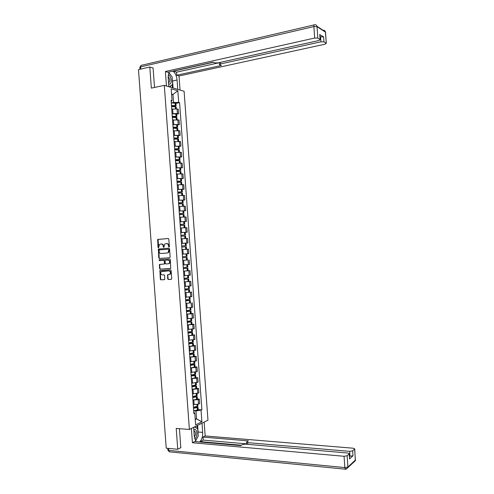 <?xml version="1.0" encoding="UTF-8"?>
<svg xmlns="http://www.w3.org/2000/svg" width="494" height="494" viewBox="0 0 494 494"><rect width="100%" height="100%" fill="white"/><g stroke="black" fill="none" stroke-linecap="round" stroke-linejoin="round"><path stroke-width="0.74" d="M169.004 247.056L169.374 246.537L168.831 239.152L168.207 238.503L157.691 239.46L157.994 247.395L158.623 247.76L159.445 244.437L161.211 243.974C162.316 244.024 162.977 244.715 163.187 246.049L163.255 247L163.897 247.364L164.706 244.036L166.503 243.567C167.627 243.61 168.287 244.308 168.497 245.642L169.004 247.056M167.676 278.844L168.293 279.505L171.19 279.369L171.714 278.653L171.115 270.459L170.492 269.792L159.926 270.502L160.322 279.196L160.933 279.857L164.718 279.542L164.65 275.491L164.033 274.831L162.316 274.917C160.667 274.386 160.297 273.281 161.211 271.607L168.8 270.86C170.455 271.379 170.838 272.478 169.948 274.164L167.614 274.775L167.676 278.844L168.701 279.456L171.375 279.326M189.381 429.459L176.216 428.428L177.741 449.274L166.225 448.169L138.487 69.629L149.805 67.017L151.343 88.123L164.311 85.369L189.381 429.459L207.962 420.203L184.108 91.267L164.311 85.369M169.615 257.782L170.14 257.047L169.541 248.853L168.917 248.198L158.383 249.075L158.753 257.8L159.371 258.455L169.615 257.782M170.331 259.653L170.726 268.433L160.149 269.156L159.537 268.501L159.488 264.438L163.934 264.055L164.453 263.327L164.28 261.011L163.662 260.357L159.358 260.634L159.074 259.764L169.701 258.998L170.331 259.653M177.741 449.274L180.823 447.644M153.103 68.098L149.805 67.017M172.073 113.743L177.408 113.515L177.074 108.939L171.739 109.162M177.074 108.939L178.26 109.242L178.587 113.805L176.698 114.157M177.408 113.515L178.587 113.805M177.482 124.92L179.371 124.587L179.044 120.023L172.53 119.986M172.863 124.568L179.371 124.587M178.266 135.683L180.156 135.368L179.822 130.805L173.314 130.811M173.647 135.393L180.156 135.368M179.044 146.446L180.94 146.144L180.606 141.587L174.104 141.63M174.438 146.212L180.94 146.144M179.828 157.203L181.724 156.919L181.391 152.362L174.888 152.448M175.222 157.024L181.724 156.919M180.613 167.954L182.502 167.688L182.175 163.131L175.673 163.261M176.006 167.837L182.502 167.688M181.391 178.698L183.286 178.451L182.953 173.894L176.463 174.067M176.796 178.643L183.286 178.451M182.175 189.443L184.071 189.214L183.737 184.657L177.247 184.873M177.581 189.443L184.071 189.214M182.953 200.181L184.849 199.971L184.521 195.42L178.031 195.673M178.365 200.243L184.849 199.971M179.155 211.068L185.633 210.722L185.299 206.171L178.822 206.467M179.149 211.037L185.633 210.722M179.94 221.862L186.411 221.473L186.084 216.922L179.606 217.261M179.94 221.825L186.411 221.473M185.262 232.384L187.195 232.217L186.862 227.672L180.748 228.018M180.724 232.612L187.195 232.217M184.626 243.215L187.973 242.955L187.646 238.411L181.174 238.837M181.508 243.394L187.973 242.955M182.292 254.175L188.751 253.694L188.424 249.149L181.959 249.612M186.973 260.023L182.743 260.394M183.076 264.951L189.535 264.426L189.202 259.887M183.527 271.132L189.986 270.619L183.527 271.163M183.867 275.72L190.314 275.158L189.986 270.619M184.311 281.895L190.764 281.345L184.311 281.932M184.645 286.489L191.092 285.884L190.764 281.345M185.089 292.664L191.542 292.065L185.096 292.695M185.423 297.246L191.87 296.604L191.542 292.065M190.412 302.834L185.88 303.458M186.207 308.009L192.648 307.317L192.32 302.785M191.19 313.536L193.098 313.499L191.956 313.758L186.658 314.215M186.991 318.76L193.426 318.031L193.098 313.499M191.968 324.231L193.876 324.212L192.74 324.496L187.442 324.966M187.776 329.51L194.204 328.745L193.876 324.212M192.746 334.92L194.655 334.92L193.518 335.235L188.226 335.716M188.554 340.261L194.982 339.446L194.655 334.92M193.524 345.609L195.433 345.621L194.296 345.967L189.004 346.461M189.338 351.006L195.76 350.147L195.433 345.621M194.303 356.291L196.211 356.322L195.081 356.699L189.789 357.199M190.116 361.744L196.538 360.848L196.211 356.322M195.074 366.968L196.989 367.017L195.859 367.419L190.567 367.937M190.9 372.476L197.316 371.544L196.989 367.017M195.852 377.644L197.767 377.706L196.637 378.138L191.351 378.67M191.678 383.208L198.094 382.233L197.767 377.706M196.631 388.315L198.539 388.395L197.415 388.858L192.129 389.396M192.462 393.934L198.872 392.915L198.539 388.395M197.402 398.979L199.317 399.078L198.193 399.572L192.913 400.121M193.24 404.66L198.526 404.104L199.644 403.598L199.317 399.078M171.282 102.913L173.548 102.468L172.968 94.465L171.566 94.07M171.616 94.737L172.968 94.465L177.828 90.754L178.68 102.419L173.548 102.468M171.196 101.684L172.042 100.64L171.183 88.797L177.828 90.754M195.247 419.536L196.563 418.906L195.988 410.989L201.898 409.872L179.588 102.666L178.68 102.419M201.039 410.273L201.879 421.808L195.636 424.896L194.784 413.188L193.79 412.181M172.042 100.64L171.103 100.387L193.895 413.601L194.784 413.188M195.192 418.807L196.563 418.906L201.879 421.808M195.988 410.989L193.691 410.841M175.92 103.382L179.588 102.666M198.18 409.643L201.898 409.872M169.201 246.975L168.905 245.617C168.695 244.283 168.028 243.591 166.91 243.542L166.571 243.561M161.272 243.974L161.618 243.956C162.73 243.999 163.391 244.691 163.594 246.024L163.885 247.371M168.331 238.509L158.105 239.442L158.617 247.76M168.967 248.198L158.796 249.05L159.167 257.769L159.778 258.418L169.708 257.769M168.794 249.674L168.355 249.217L159.364 249.871L159.08 251.378C159.284 252.706 159.939 253.403 161.05 253.459L167.194 253.027L168.176 252.595L168.794 249.674L169.201 249.643L168.355 249.217M167.194 253.027L168.578 252.564L169.275 250.649L168.868 250.68M169.201 249.643L169.275 250.649M170.547 268.551L160.149 269.156M160.087 264.29L159.692 264.988L159.945 268.458L160.562 269.113M163.971 264.049L164.65 263.876L164.86 263.29L164.687 260.974L164.07 260.319L159.358 260.634M159.618 259.646L159.766 260.597M168.256 263.79L169.102 263.407C170.029 261.709 169.652 260.604 167.985 260.085L165.595 260.233L165.076 260.962L165.249 263.277L165.867 263.938L168.256 263.79M168.355 263.784L169.51 263.37C170.436 261.672 170.059 260.566 168.392 260.048L167.985 260.085M165.595 260.233L168.392 260.048M168.182 274.615L167.824 275.3L168.077 278.789M169.257 274.547L170.356 274.114C171.239 272.429 170.856 271.329 169.201 270.817L168.8 270.86M162.304 271.2L169.201 270.817M160.501 270.348L160.136 271.033L160.729 279.141L161.34 279.802L164.57 279.647M171.486 105.673L175.191 105.759L171.554 106.587L176.173 106.895M173.153 106.506L176.086 105.685L171.474 105.475M171.288 102.943L175.907 103.265M171.739 109.125L172.06 109.1M168.843 86.722L168.145 77.163L169.059 72.007M172.264 78.916L172.56 80.985L177.08 80.009C176.63 75.897 175.24 72.945 172.919 71.142M177.08 80.009L177.766 89.377M180.044 90.056L179.019 75.99L176.735 75.236L221.429 65.455L219.447 64.603L220.485 63.942L320.921 41.823L320.569 36.803L323.638 36.865L319.914 34.778M173.48 71.019L176.512 72.186L176.735 75.236M179.019 75.99L324.879 44.225L326.312 43.342L325.41 32.11L317.024 26.657L317.827 38.1L320.254 39.625L318.809 40.545L217.866 62.905L214.865 62.88L213.099 62.182L167.793 72.285L165.385 71.494L314.684 38.038L313.881 26.577L140.642 66.918L140.802 69.092M166.441 86.005L165.385 71.494M326.188 43.231L323.99 41.879L320.921 41.823M317.827 38.1L314.684 38.038M152.714 67.968L153.084 67.888L154.517 87.45M173.493 71.173L213.359 62.287M320.063 36.914L320.569 36.803M176.512 72.186L219.311 62.713M171.22 75.78L168.812 72.47M172.56 80.985L173.073 87.981M172.443 87.79L172.221 84.696M170.671 87.265L170.572 85.956M202.009 423.167L202.676 432.374C202.812 436.708 201.78 439.913 199.595 441.982M193.636 427.341L194.321 436.733L196.013 441.667M191.382 428.459L192.425 442.748L194.673 441.55L240.702 445.607L242.344 444.606L245.283 444.137L347.757 453.017L349.307 453.782L349.542 458.938L353 455.777L349.48 456.252M200.453 442.056L200.422 441.63L203.238 440.105L203.022 437.091L205.158 435.955L353.185 448.212L354.723 448.941L352.654 450.837L353 455.777M204.152 422.104L205.158 435.955M192.425 442.748L344.065 456.289L347.14 455.758L349.307 453.782M349.993 456.295L349.647 451.349L247.704 442.649L246.592 442.099L248.414 440.901L203.022 437.091M349.647 451.349L352.654 450.837M180.489 447.817L180.835 447.848L179.433 428.681M241.338 445.218L200.422 441.63M246.716 443.859L203.238 440.105M197.606 425.359L198.088 432.009L202.676 432.374M195.55 441.049L197.501 437.381M198.088 434.078L198.088 432.009M197.223 428.471L197.013 425.655M195.426 427.532L195.352 426.483M168.633 83.832L169.016 83.992C172.344 85.209 171.659 75.798 168.355 74.934L168.182 74.884M168.72 72.667L172.116 76.897L172.659 84.357L169.374 86.876M168.553 82.757C170.276 81.325 170.134 79.293 168.121 76.675M194.63 438.765L194.827 438.672C197.946 437.246 197.273 427.946 194.179 429.724L193.827 429.947M194.364 426.977L197.699 428.724L198.236 436.097L195.463 440.907M194.34 436.992C195.785 434.788 195.834 432.824 194.5 431.095L193.901 430.978M172.27 116.485L175.981 116.547L172.332 117.337M172.338 117.418L176.957 117.677M173.382 117.356L176.871 116.473L172.258 116.306M172.073 113.774L176.691 114.052M172.523 119.949L172.869 119.925M173.061 127.298L176.759 127.335L173.116 128.076M173.128 128.242L177.741 128.452M173.382 128.224L177.655 127.261L173.048 127.131M172.863 124.599L177.476 124.828M173.314 130.774L173.684 130.749M173.845 138.104L177.544 138.116L173.894 138.814M173.913 139.067L178.525 139.228M173.907 138.987L178.439 138.042L173.832 137.956M173.647 135.424L178.26 135.603M174.098 141.599L174.506 141.568M174.629 148.91L178.328 148.892L174.678 149.552M174.703 149.88L179.303 149.997M174.691 149.707L179.217 148.818L174.623 148.774M174.438 146.243L179.044 146.372M174.888 152.411L175.333 152.38M175.419 159.704L179.112 159.667L175.456 160.278M175.487 160.698L180.088 160.76M175.469 160.42L180.001 159.593L175.407 159.587M175.222 157.055L179.822 157.141M175.673 163.224L176.173 163.187M176.204 170.504L179.896 170.43L176.241 171.004M176.278 171.504L180.872 171.523M176.247 171.128L180.785 170.362L176.197 170.399M176.012 167.867L180.606 167.904M176.457 174.03L177.019 173.993M176.988 181.292L180.681 181.199L177.019 181.73M177.062 182.311L181.65 182.28M177.025 181.835L181.57 181.131L176.982 181.199M176.796 178.674L181.391 178.661M177.247 184.836L177.889 184.793M177.772 192.08L181.459 191.956L177.797 192.45M177.846 193.111L182.434 193.037M177.803 192.537L182.348 191.888L177.766 192.005M177.581 189.474L182.169 189.418M178.031 195.636L178.785 195.587M178.556 202.861L182.243 202.713L178.581 203.164M178.63 203.911L183.212 203.781M178.587 203.238L183.132 202.645L178.55 202.799M178.371 200.274L182.953 200.169M178.816 206.436L179.73 206.369M179.341 213.643L183.027 213.47L179.359 213.871M179.421 214.705L183.996 214.507L184.169 216.928M179.365 213.927L183.916 213.402L179.341 213.593M179.6 217.224L180.804 217.144M180.125 224.418L183.805 224.214L180.137 224.579M180.205 225.492L184.775 225.252L184.954 227.722M180.143 224.616L184.694 224.153L180.125 224.387M184.515 221.639L184.694 224.153M180.39 228.018L182.274 227.888M183.373 238.664L181.174 238.812M180.915 235.305L185.478 234.897L180.915 235.28M180.989 236.274L185.559 235.996L185.738 238.503M181.174 238.8L185.559 238.516M180.724 232.649L185.293 232.384L185.478 234.897M185.201 249.347L181.959 249.581L185.201 249.347M181.693 245.956L186.257 245.642L181.693 245.95M181.773 247.056L186.337 246.741L186.522 249.254M181.508 243.431L186.077 243.128L186.257 245.642M182.552 257.775L187.115 257.479L182.552 257.757M183.583 254.089L185.571 253.947M182.743 260.357L187.3 259.98M186.856 253.867L187.041 256.38L182.477 256.732M183.33 268.464L187.01 268.273L183.342 268.582M184.132 264.889L186.065 264.753M183.342 268.606L187.899 268.211L183.33 268.433M188.078 270.724L187.899 268.211M187.64 264.623L187.819 267.112L183.262 267.501M184.108 279.147L187.788 279.005L184.12 279.338M184.126 279.376L188.677 278.943L184.108 279.104M188.597 277.819L184.046 278.276M183.861 275.757L185.374 275.64M184.886 289.83L188.566 289.725L184.904 290.089M184.91 290.145L189.455 289.669L184.88 289.768M189.375 288.539L184.83 289.039M184.645 286.52L185.701 286.44M185.664 300.513L189.35 300.451L185.688 300.84M185.695 300.908L190.239 300.389L185.658 300.432M185.874 303.421L190.418 302.859M190.153 299.253L185.614 299.802M185.429 297.283L186.269 297.221M186.442 311.189L190.128 311.164L186.466 311.578M186.473 311.665L191.017 311.109L186.436 311.09M186.658 314.178L191.197 313.567M190.931 309.966L186.392 310.559M186.213 308.04L186.911 307.99M187.214 321.86L190.906 321.878L187.251 322.323M187.257 322.415L191.796 321.822L187.207 321.742M187.442 324.935L191.975 324.274M191.709 320.668L187.177 321.316M186.991 318.797L187.597 318.754M187.992 332.524L191.684 332.586L188.029 333.055M188.041 333.166L192.574 332.53L187.986 332.394M188.22 335.679L192.753 334.975M192.487 331.375L187.961 332.061M187.776 329.547L188.307 329.51M188.77 343.188L192.462 343.293L188.813 343.787M188.819 343.91L193.352 343.237L188.757 343.04M189.004 346.424L193.531 345.67M193.265 342.07L188.739 342.811M188.56 340.298L189.035 340.261M189.542 353.846L193.24 353.994L189.591 354.513M189.603 354.655L194.13 353.939L189.529 353.685M189.782 357.168L194.309 356.365M194.043 352.765L189.523 353.55M189.338 351.036L189.77 351.012M190.32 364.504L194.019 364.689L190.375 365.239M190.381 365.393L194.908 364.634L190.307 364.325M190.567 367.9L195.081 367.054M194.821 363.454L190.301 364.288M190.122 361.781L190.511 361.75M191.092 375.156L194.797 375.384L191.153 375.959M191.166 376.125L195.686 375.329L191.697 374.977M191.345 378.639L195.859 377.737M195.599 374.143L191.085 375.026M190.9 372.513L191.264 372.488M191.87 385.802L195.575 386.073L191.931 386.672M191.944 386.858L196.464 386.018L193.148 385.647M192.129 389.365L196.637 388.42M196.377 384.826L191.863 385.752M191.684 383.245L192.018 383.221M192.932 396.46L196.353 396.762L192.709 397.386M192.728 397.584L197.236 396.707L194.42 396.305M192.907 400.091L197.415 399.096M197.149 395.509L192.648 396.478M192.462 393.971L192.777 393.953M194.266 407.136L197.125 407.439L193.494 408.093M193.506 408.303L198.014 407.389L195.581 406.97M193.691 410.81L198.187 409.773M197.927 406.179L193.426 407.204M197.742 393.391L197.415 388.858M196.964 382.677L196.637 378.138M196.186 371.957L195.859 367.419M195.408 361.231L195.081 356.699M194.63 350.505L194.296 345.967M193.846 339.779L193.518 335.235M193.068 329.041L192.74 324.496M192.29 318.303L191.956 313.758M191.505 307.558L191.178 303.013M190.727 296.814L190.394 292.269M189.943 286.063L189.616 281.512M189.165 275.306L188.832 270.755M188.381 264.549L188.053 259.998M187.597 253.786L187.269 249.235M186.818 243.023L186.485 238.466M186.034 232.254L185.701 227.697M185.25 221.479L184.917 216.915M184.466 210.697L184.138 206.14M183.682 199.916L183.354 195.352M182.897 189.128L182.57 184.565M182.113 178.34L181.786 173.777M181.329 167.546L181.002 162.977M180.545 156.746L180.217 152.177M179.76 145.946L179.427 141.377M178.976 135.14L178.643 130.564M178.192 124.327L177.859 119.758M198.526 404.104L198.193 399.572M194.136 404.709L193.809 400.171M193.358 393.977L193.024 389.439M192.574 383.245L192.246 378.7M191.796 372.507L191.462 367.962M191.011 361.762L190.684 357.218M190.227 351.018L189.9 346.467M189.449 340.261L189.116 335.716M188.665 329.51L188.331 324.959M187.881 318.747L187.553 314.196M187.103 307.984L186.769 303.433M186.318 297.221L185.985 292.664M185.534 286.452L185.201 281.889M184.75 275.677L184.416 271.113M183.966 264.895L183.632 260.338M183.181 254.114L182.848 249.55M182.397 243.326L182.064 238.763M181.613 232.538L181.279 227.969M180.823 221.744L180.495 217.175M180.038 210.944L179.705 206.375M179.254 200.138L178.921 195.568M178.47 189.332L178.136 184.762M177.679 178.525L177.346 173.95M176.895 167.707L176.562 163.131M176.105 156.888L175.771 152.313M175.321 146.07L174.987 141.488M174.53 135.239L174.197 130.657M173.746 124.408L173.413 119.826M172.956 113.577L172.622 108.989M168.905 245.617L168.497 245.642M163.668 246.975L163.255 247M163.594 246.024L163.187 246.049M158.401 247.371L157.994 247.395M157.87 240.059L157.456 240.078M158.383 239.324L157.969 239.343M168.973 246.574L168.571 246.599M159.778 258.418L159.371 258.455M159.167 257.769L158.753 257.8M158.574 249.655L158.16 249.68M159.087 248.927L158.673 248.951M159.945 268.458L159.537 268.501M159.692 264.988L159.284 265.025M164.86 263.29L164.453 263.327M164.687 260.974L164.28 261.011M164.07 260.319L163.662 260.357M167.824 275.3L167.417 275.349M162.458 271.181L162.051 271.231M161.34 279.802L160.933 279.857M160.729 279.141L160.322 279.196M160.136 271.033L159.723 271.083M168.701 279.456L168.293 279.505M175.58 108.773L175.419 106.587M175.339 105.475L175.154 102.95M175.259 105.469L175.074 102.937M175.5 108.766L175.339 106.581M139.969 69.284L139.839 67.48L140.642 66.918C140.629 65.677 141 65.122 141.759 65.245L314.116 24.898M316.975 26.299L323.07 30.276C324.397 30.115 325.176 30.727 325.41 32.11L325.552 32.45M320.118 39.508L319.766 34.426M323.638 36.865L323.99 41.879M220.367 62.349L220.485 63.942M317.024 26.657C316.784 25.231 315.993 24.601 314.635 24.774C314.085 24.552 313.832 25.157 313.881 26.577L317.024 26.657M349.542 458.938L349.19 453.93M347.14 455.758L347.937 467.034L355.384 460.038L354.618 449.083M168.584 448.398L168.732 450.392L344.855 467.583L344.065 456.289M247.704 442.649L247.827 444.359M347.937 467.034L344.855 467.583L345.362 469.207L347.881 467.732L347.937 467.034M355.476 459.661L355.334 460.717L353.84 462.118M346.146 469.189L355.334 460.717L354.723 448.941M345.781 469.232L169.386 451.831L168.732 450.392L167.855 449.917L167.738 448.317M169.942 451.887L169.386 451.831L167.861 450.071M176.37 119.61L176.21 117.393M176.123 116.288L175.944 113.756M176.043 116.281L175.858 113.75M176.284 119.604L176.123 117.387M177.155 130.441L176.994 128.199M176.914 127.094L176.728 124.562M176.827 127.088L176.648 124.556M177.074 130.441L176.908 128.193M177.945 141.272L177.778 138.999M177.698 137.894L177.513 135.362M177.618 137.888L177.432 135.362M177.859 141.272L177.698 138.993M178.729 152.096L178.562 149.793M178.482 148.688L178.297 146.162M178.402 148.688L178.217 146.162M178.649 152.096L178.482 149.793M179.513 162.915L179.347 160.587M179.266 159.482L179.081 156.956M179.186 159.482L179.001 156.956M179.433 162.915L179.266 160.587M180.304 173.734L180.131 171.375M180.051 170.269L179.865 167.75M179.97 170.269L179.785 167.744M180.224 173.734L180.051 171.375M181.088 184.546L180.915 182.163M180.835 181.057L180.65 178.532M180.755 181.057L180.569 178.532M181.008 184.546L180.835 182.163M181.872 195.352L181.699 192.944M181.619 191.839L181.434 189.313M181.539 191.839L181.354 189.313M181.792 195.358L181.619 192.944M182.663 206.159L182.484 203.719M182.403 202.614L182.218 200.095M182.323 202.614L182.138 200.095M182.576 206.165L182.403 203.719M183.447 216.959L183.268 214.495M183.188 213.389L183.002 210.87M183.107 213.389L182.922 210.87M183.367 216.965L183.188 214.495M184.231 227.759L184.052 225.264M183.972 224.159L183.787 221.639M183.885 224.159L183.706 221.639M184.151 227.759L183.966 225.264M185.015 238.546L184.83 236.027M184.75 234.922L184.571 232.402M184.67 234.928L184.484 232.408M184.935 238.553L184.75 236.033M185.8 249.303L185.614 246.79M185.534 245.685L185.349 243.165M185.454 245.691L185.269 243.172M185.713 249.309L185.534 246.79M186.578 260.06L186.399 257.547M186.318 256.442L186.133 253.922M186.232 256.448L186.053 253.928M186.497 260.066L186.312 257.553M187.362 270.811L187.177 268.298M187.096 267.192L186.917 264.685M187.016 267.205L186.837 264.691M187.282 270.823L187.096 268.304M188.14 281.561L187.961 279.048M187.881 277.943L187.701 275.467M187.8 277.955L187.615 275.473M188.06 281.568L187.881 279.054M188.924 292.306L188.739 289.793M188.659 288.687L188.48 286.242M188.578 288.7L188.399 286.248M188.844 292.312L188.659 289.799M189.702 303.044L189.523 300.531M189.443 299.432L189.264 297.011M189.363 299.444L189.183 297.018M189.622 303.057L189.443 300.543M190.486 313.783L190.301 311.269M190.221 310.17L190.048 307.781M190.141 310.183L189.968 307.787M190.406 313.795L190.221 311.282M191.264 324.515L191.079 322.002M191.005 320.902L190.832 318.544M190.919 320.915L190.752 318.55M191.184 324.527L190.999 322.014M192.043 335.241L191.863 332.734M191.783 331.635L191.61 329.3M191.703 331.647L191.53 329.313M191.962 335.259L191.783 332.746M192.827 345.967L192.641 343.46M192.561 342.361L192.394 340.057M192.481 342.373L192.314 340.07M192.746 345.979L192.561 343.472M193.605 356.687L193.42 354.179M193.339 353.08L193.179 350.808M193.259 353.093L193.098 350.82M193.524 356.705L193.339 354.198M194.383 367.406L194.198 364.899M194.123 363.8L193.957 361.559M194.043 363.812L193.876 361.571M194.303 367.419L194.117 364.912M195.161 378.114L194.982 375.613M194.902 374.514L194.741 372.303M194.821 374.532L194.661 372.315M195.081 378.132L194.902 375.625M195.939 388.827L195.76 386.32M195.68 385.221L195.519 383.041M195.599 385.24L195.439 383.054M195.859 388.846L195.68 386.339M196.717 399.529L196.538 397.028M196.458 395.929L196.303 393.774M196.377 395.947L196.217 393.792M196.637 399.547L196.458 397.046M197.495 410.23L197.316 407.729M197.236 406.63L197.081 404.506M197.155 406.648L197.001 404.524M197.415 410.255L197.236 407.748M196.766 407.612L196.742 407.284M158.105 239.442L157.691 239.46M158.796 249.05L158.383 249.075M168.578 252.564L168.176 252.595M159.902 264.401L159.488 264.438M164.65 263.876L164.243 263.913M159.488 259.727L159.074 259.764M169.51 263.37L169.102 263.407M168.022 274.726L167.614 274.775M170.356 274.114L169.948 274.164M160.34 270.453L159.926 270.502M176.315 108.816L176.167 106.79M176.086 105.685L175.901 103.16M326.312 43.342L325.534 32.234L324.836 30.77M140.988 65.461L139.833 67.314M219.305 62.584L219.435 64.43M320.254 39.625L319.896 34.549M246.605 442.284L246.747 444.267M193.907 431.046L194.5 431.095M177.099 119.647L176.951 117.584M176.871 116.473L176.685 113.953M177.883 130.472L177.735 128.366M177.655 127.261L177.47 124.741M178.674 141.29L178.519 139.147M178.439 138.042L178.254 135.523M179.458 152.109L179.297 149.923M179.217 148.818L179.038 146.298M180.242 162.921L180.082 160.698M180.001 159.593L179.822 157.073M181.032 173.734L180.866 171.467M180.785 170.362L180.6 167.843M181.817 184.54L181.65 182.23M181.57 181.131L181.384 178.612M182.601 195.34L182.428 192.993M182.348 191.888L182.169 189.375M183.385 206.14L183.212 203.75M183.132 202.645L182.947 200.132M183.916 213.402L183.731 210.889M187.3 259.992L187.115 257.479M188.862 281.45L188.677 278.943M188.597 277.838L188.418 275.393M189.64 292.176L189.455 289.669M189.375 288.564L189.202 286.162M190.418 302.896L190.239 300.389M190.159 299.29L189.986 296.925M191.197 313.616L191.017 311.109M190.937 310.01L190.77 307.688M191.975 324.323L191.796 321.822M191.715 320.723L191.549 318.445M192.753 335.037L192.574 332.53M192.493 331.431L192.333 329.195M193.531 345.738L193.352 343.237M193.271 342.138L193.111 339.946M194.309 356.44L194.13 353.939M194.049 352.839L193.895 350.691M195.087 367.141L194.908 364.634M194.827 363.541L194.673 361.429M195.865 377.83L195.686 375.329M195.605 374.236L195.457 372.161M196.643 388.519L196.464 386.018M196.384 384.925L196.235 382.899M197.421 399.208L197.236 396.707M197.162 395.614L197.013 393.625M198.199 409.89L198.014 407.389M197.933 406.296L197.791 404.351"/></g></svg>
